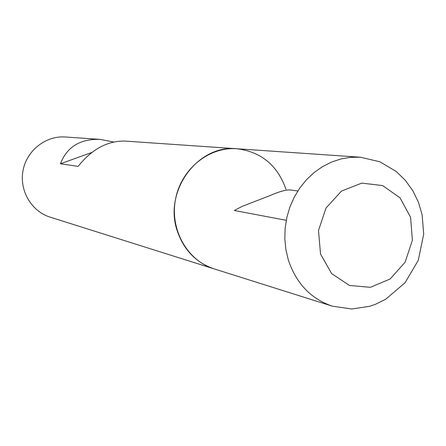 <?xml version="1.0" encoding="UTF-8"?>
<svg xmlns="http://www.w3.org/2000/svg" width="446" height="446" viewBox="0 0 446 446"><rect width="100%" height="100%" fill="white"/><g stroke="black" fill="none" stroke-linecap="round" stroke-linejoin="round"><path stroke-width="0.67" d="M65.306 136.989C45.793 135.523 26.721 150.492 23.03 170.506C19.15 190.481 31.437 211.382 50.136 217.146L214.063 268.86C196.301 262.766 184.092 250.29 177.441 231.435C163.063 191.724 197.6 144.353 236.793 148.747C208.84 146.617 181.059 169.207 175.501 199.356C169.664 229.45 187.264 260.631 214.063 268.86L332.203 306.129C310.901 298.809 296.289 283.483 288.372 260.135L285.908 249.743L284.827 239L285.145 228.123L286.867 217.347L289.95 206.894L294.338 196.981L299.929 187.816L306.603 179.582L314.224 172.446L322.625 166.559L331.629 162.021L341.056 158.921L350.707 157.315L360.385 157.221L124.791 141.07C107.296 140.825 91.748 149.271 78.139 166.397L60.45 163.771C66.928 146.873 80.157 138.739 100.133 139.375L65.306 136.989M286.02 189.388C277.524 165.271 261.116 151.724 236.793 148.747M113.535 141.995L100.133 139.375M91.837 152.448L60.45 163.771M297.805 190.977L291.232 190.091C287.124 189.36 279.949 191.234 269.713 195.705L242.027 206.426L234.301 210.484L286.248 220.313M320.512 253.941L331.601 273.576L349.43 285.446L370.336 287.313L390.178 278.973L405.135 262.181L412.394 240.221L410.588 217.308L400.017 197.818L382.635 185.581L361.756 183.111L341.513 191.066L326.02 207.987L318.5 230.482L320.512 253.941M360.385 157.221L379.836 161.759L396.171 171.448L405.392 180.385L412.873 190.81L418.482 202.378L422.117 214.766L423.7 234.144L418.259 260.353L405.052 282.736L385.757 299.216L375.582 304.233L369.634 306.291L351.827 309.011L332.203 306.129"/></g></svg>

